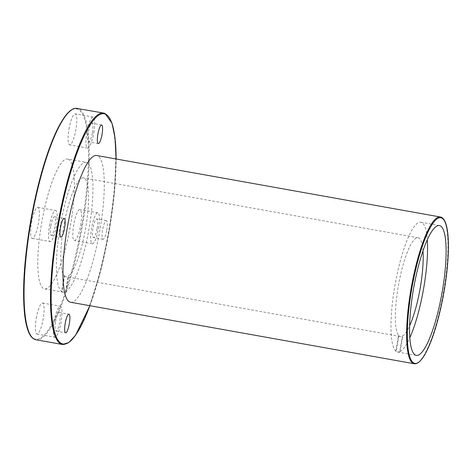 <?xml version="1.0" encoding="UTF-8"?>
<svg xmlns="http://www.w3.org/2000/svg" width="472" height="472" viewBox="0 0 472 472"><rect width="100%" height="100%" fill="white"/><g stroke="black" fill="none" stroke-linecap="round" stroke-linejoin="round"><path stroke-width="0.35" stroke-dasharray="2.36 1.77" d="M92.4 132.667A9.458 2.065 100.1 0 0 91.987 123.251A9.458 2.065 100.1 0 0 88.293 132.201A9.458 2.065 100.1 0 0 88.659 141.871A9.458 2.065 100.1 0 0 92.4 132.667M55.566 321.644A9.458 2.065 -79.9 0 1 59.313 312.44A9.458 2.065 -79.9 0 1 59.678 322.116A9.458 2.065 -79.9 0 1 55.979 331.061A9.458 2.065 -79.9 0 1 55.566 321.644M54.186 321.574A15.765 3.44 -79.9 0 1 60.422 306.234A15.765 3.44 -79.9 0 1 61.03 322.358A15.765 3.44 -79.9 0 1 54.87 337.273A15.765 3.44 -79.9 0 1 54.186 321.574M416.233 355.369L397.271 351.976A65.932 14.384 100.1 0 1 395.807 351.315L398.521 335.592A50.168 10.944 100.1 0 0 400.049 336.453A50.168 10.944 100.1 0 0 402.451 335.798L402.822 335.863A50.168 10.944 100.1 0 0 409.578 325.851M397.271 351.976A65.932 14.384 100.1 0 0 399.731 351.522L402.451 335.798M64.31 275.801L64.682 275.866L61.968 291.59A65.932 14.384 100.1 0 0 63.431 292.245A65.932 14.384 100.1 0 0 65.891 291.796L65.519 291.725L68.239 276.008A50.168 10.944 100.1 0 0 86.299 224.106A50.168 10.944 100.1 0 0 83.509 177.897A50.168 10.944 100.1 0 0 64.599 221.616A50.168 10.944 100.1 0 0 64.31 275.801L61.596 291.525A65.932 14.384 100.1 0 1 61.159 221.226A65.932 14.384 100.1 0 1 86.282 162.38L67.697 159.052A65.932 14.384 100.1 0 0 41.925 221.421A65.932 14.384 100.1 0 0 44.474 288.858A65.932 14.384 100.1 0 0 70.558 224.707A65.932 14.384 100.1 0 0 67.697 159.052M65.519 291.725A65.932 14.384 100.1 0 0 89.149 228.029A65.932 14.384 100.1 0 0 86.282 162.38M398.521 335.592L398.893 335.663L396.179 351.38A65.932 14.384 100.1 0 1 395.743 281.088A65.932 14.384 100.1 0 1 420.865 222.241A65.932 14.384 100.1 0 1 427.313 239.835M422.977 250.945A50.168 10.944 100.1 0 0 418.092 237.758A50.168 10.944 100.1 0 0 399.182 281.471A50.168 10.944 100.1 0 0 398.893 335.663M64.682 275.866A50.168 10.944 100.1 0 0 66.21 276.728A50.168 10.944 100.1 0 0 68.611 276.073L68.239 276.008M61.968 291.59L61.596 291.525M399.731 351.522L400.103 351.587L402.822 335.863M400.103 351.587A65.932 14.384 100.1 0 0 409.79 337.769M68.965 129.18A15.765 3.44 -79.9 0 1 75.201 113.84A15.765 3.44 -79.9 0 1 75.886 129.54A15.765 3.44 -79.9 0 1 69.649 144.88A15.765 3.44 -79.9 0 1 68.965 129.18M80.629 225.227A15.765 3.44 100.1 0 0 79.945 209.527A15.765 3.44 100.1 0 0 73.779 224.442A15.765 3.44 100.1 0 0 74.393 240.567A15.765 3.44 100.1 0 0 80.629 225.227M31.541 222.684A15.765 3.44 -79.9 0 1 37.778 207.344A15.765 3.44 -79.9 0 1 38.385 223.468A15.765 3.44 -79.9 0 1 32.226 238.378A15.765 3.44 -79.9 0 1 31.541 222.684M36.285 318.37A15.765 3.44 -79.9 0 1 42.521 303.03A15.765 3.44 -79.9 0 1 43.135 319.155A15.765 3.44 -79.9 0 1 36.969 334.07A15.765 3.44 -79.9 0 1 36.285 318.37M106.784 230.082A9.458 2.065 100.1 0 0 106.371 220.666A9.458 2.065 100.1 0 0 102.672 229.61A9.458 2.065 100.1 0 0 103.038 239.286A9.458 2.065 100.1 0 0 106.784 230.082M70.499 302.245A74.529 16.26 100.1 0 0 99.987 229.728A74.529 16.26 100.1 0 0 96.748 155.518M395.807 351.315L396.179 351.38M65.891 291.796L68.611 276.073M93.786 132.744A15.765 3.44 100.1 0 0 93.102 117.044A15.765 3.44 100.1 0 0 86.936 131.953A15.765 3.44 100.1 0 0 87.55 148.084A15.765 3.44 100.1 0 0 93.786 132.744M50.823 225.958A9.458 2.065 -79.9 0 1 54.569 216.754A9.458 2.065 -79.9 0 1 54.935 226.424A9.458 2.065 -79.9 0 1 51.236 235.375A9.458 2.065 -79.9 0 1 50.823 225.958M49.442 225.881A15.765 3.44 -79.9 0 1 55.678 210.542A15.765 3.44 -79.9 0 1 56.286 226.666A15.765 3.44 -79.9 0 1 50.126 241.581A15.765 3.44 -79.9 0 1 49.442 225.881M98.53 228.43A15.765 3.44 100.1 0 0 97.846 212.73A15.765 3.44 100.1 0 0 91.68 227.646A15.765 3.44 100.1 0 0 92.294 243.77A15.765 3.44 100.1 0 0 98.53 228.43M97.144 228.359A9.458 2.065 100.1 0 0 96.736 218.937A9.458 2.065 100.1 0 0 93.037 227.887A9.458 2.065 100.1 0 0 93.403 237.563A9.458 2.065 100.1 0 0 97.144 228.359M30.603 335.48A116.956 25.523 100.1 0 0 81.762 225.286A116.956 25.523 100.1 0 0 70.853 110.513M35.937 339.746A117.528 25.647 100.1 0 0 82.441 225.392A117.528 25.647 100.1 0 0 77.331 108.359M62.375 344.477A117.528 25.647 100.1 0 0 108.879 230.124A117.528 25.647 100.1 0 0 103.769 113.091M89.857 305.708A116.956 25.523 100.1 0 0 109.303 230.212A116.956 25.523 100.1 0 0 116.106 158.981M414.168 363.735A74.529 16.26 100.1 0 0 443.656 291.218A74.529 16.26 100.1 0 0 440.417 217.002M101.627 124.974L91.987 123.251M98.294 143.6L88.659 141.871M55.979 331.061L65.62 332.789M59.313 312.44L68.947 314.163M418.092 237.758L83.509 177.897M400.049 336.453L66.21 276.728M63.431 292.245L44.474 288.858M116.13 158.981L114.395 192.635L109.315 230.212L100.683 270.615L89.881 305.714M439.456 225.563L420.865 222.241M36.969 334.07L54.87 337.273M42.521 303.03L60.422 306.234M93.102 117.044L75.201 113.84M87.55 148.084L69.649 144.88M51.236 235.375L60.87 237.097M54.569 216.754L64.204 218.477M32.226 238.378L50.126 241.581M37.778 207.344L55.678 210.542M97.846 212.73L79.945 209.527M92.294 243.77L74.393 240.567M106.371 220.666L96.736 218.937M103.038 239.286L93.403 237.563"/><path stroke-width="0.71" d="M102.04 134.396A9.458 2.065 100.1 0 0 101.627 124.974A9.458 2.065 100.1 0 0 97.928 133.924A9.458 2.065 100.1 0 0 98.294 143.6A9.458 2.065 100.1 0 0 102.04 134.396M65.207 323.367A9.458 2.065 -79.9 0 1 68.947 314.163A9.458 2.065 -79.9 0 1 69.313 323.839A9.458 2.065 -79.9 0 1 65.62 332.789A9.458 2.065 -79.9 0 1 65.207 323.367M409.578 325.851A50.168 10.944 100.1 0 0 422.977 250.945M409.79 337.769A65.932 14.384 100.1 0 0 423.732 287.89A65.932 14.384 100.1 0 0 427.313 239.835M60.463 227.681A9.458 2.065 -79.9 0 1 64.204 218.477A9.458 2.065 -79.9 0 1 64.57 228.153A9.458 2.065 -79.9 0 1 60.87 237.097A9.458 2.065 -79.9 0 1 60.463 227.681M440.417 217.002L96.748 155.518A74.529 16.26 100.1 0 0 67.614 226.017A74.529 16.26 100.1 0 0 70.499 302.245L414.168 363.735C416.805 364.095 419.573 362.242 422.458 358.177C430.328 347.557 439.202 320.051 444.093 291.307A73.956 16.137 100.1 0 0 430.623 226.949A73.956 16.137 100.1 0 0 408.829 353.139A73.956 16.137 100.1 0 0 444.081 291.307C448.884 263.942 449.786 237.209 446.27 225.085C444.972 220.271 443.019 217.574 440.417 217.002A74.529 16.26 100.1 0 0 411.283 287.501A74.529 16.26 100.1 0 0 414.168 363.735M442.317 291.218A65.932 14.384 100.1 0 0 439.456 225.563A65.932 14.384 100.1 0 0 413.684 287.932A65.932 14.384 100.1 0 0 416.233 355.369A65.932 14.384 100.1 0 0 442.317 291.218M70.853 110.513A116.956 25.523 100.1 0 0 30.963 219.462A116.956 25.523 100.1 0 0 30.603 335.48M77.331 108.359A117.528 25.647 100.1 0 0 31.388 219.539A117.528 25.647 100.1 0 0 35.937 339.746C32.379 339.008 29.594 335.515 27.577 329.279C26.284 325.332 25.299 320.405 24.621 314.499C22.361 292.717 23.848 264.733 29.087 230.554C32.592 208.441 37.188 187.667 42.875 168.221C50.398 142.916 58.115 125.21 66.015 115.091C69.514 110.702 72.853 108.43 76.027 108.265L103.769 113.091A117.528 25.647 100.1 0 0 57.826 224.265A117.528 25.647 100.1 0 0 62.375 344.477L35.937 339.746M116.106 158.981A116.956 25.523 100.1 0 0 81.444 141.871A116.956 25.523 100.1 0 0 51.413 309.738A116.956 25.523 100.1 0 0 89.857 305.708M103.769 113.091L105.026 113.457L112.053 123.328L115.05 138.048L116.13 158.981M62.375 344.477L68.764 342.601L75.591 335.208L89.881 305.714"/></g></svg>
